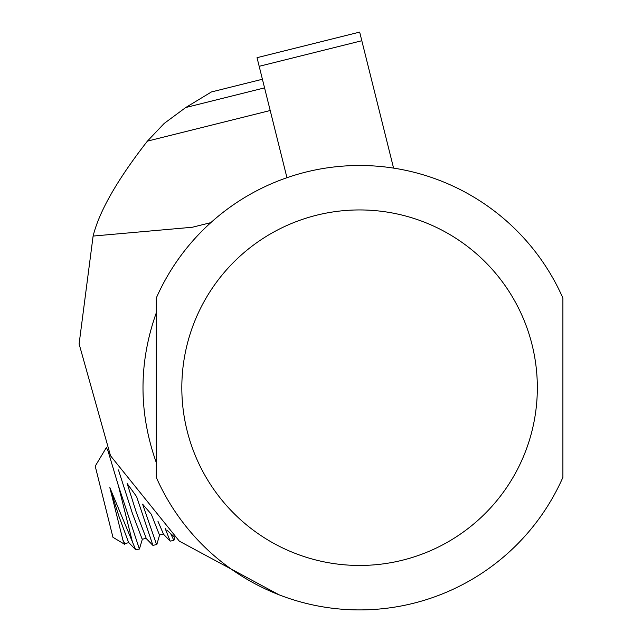 <?xml version="1.0" encoding="UTF-8"?>
<svg xmlns="http://www.w3.org/2000/svg" width="642" height="642" viewBox="0 0 642 642"><rect width="100%" height="100%" fill="white"/><g stroke="black" fill="none" stroke-linecap="round" stroke-linejoin="round"><path stroke-width="0.96" d="M259.183 66.311L361.815 40.727L359.664 32.1L257.033 57.684L286.958 177.706L270.21 110.512L147.411 141.128C117.406 179.583 99.301 211.226 93.106 236.063L192.327 227.252L210.833 222.638M361.815 40.727L393.578 168.116M124.692 544.352L112.952 537.298L95.217 466.156L106.387 447.554L107.952 450.748L118.457 485.906L139.402 549.03L142.436 538.943M139.402 549.03L135.679 549.712L109.846 487.631L122.967 540.259L124.725 544.376L125.19 543.244M132.661 542.867L118.457 485.906M122.967 540.259L124.949 543.581L128.793 542.626M135.679 549.712L128.569 542.402L119.059 516.666L109.846 487.631M118.457 469.936L132.38 513.343L142.203 539.28L146.039 538.325M146.191 538.285L136.305 512.364L127.172 483.57L136.618 496.635L152.924 545.419L156.849 544.44L159.689 534.634M211.395 91.966L185.715 107.527L211.395 91.966L262.409 79.247M156.271 387.704L156.271 477.351A222.196 222.196 0 0 0 562.898 477.351L562.898 298.057A222.196 222.196 0 0 0 156.271 298.057L156.271 387.704M278.949 594.749L179.359 541.182L110.52 455.78L79.102 343.911L93.106 236.063M264.56 87.874L185.715 107.527L164.191 123.425L147.411 141.128M166.792 530.027L169.841 532.86M170.684 533.63L173.894 540.428L174.897 537.378L170.924 533.847M163.285 534.024L159.449 534.979L151.295 514.226L142.604 504.171L156.648 544.729M156.271 336.119L156.271 462.529C138.576 412.646 138.576 362.762 156.271 312.879L156.271 336.079M562.898 462.529L562.898 312.879M163.437 533.992L157.98 521.36M173.894 540.428L170.17 541.118L165.187 528.51M537.338 387.704A177.762 177.762 0 0 1 359.584 565.458A177.762 177.762 0 0 1 181.822 387.704A177.762 177.762 0 0 1 359.584 209.942A177.762 177.762 0 0 1 537.338 387.704M145.822 538.1L152.924 545.419M163.068 533.799L170.17 541.118"/></g></svg>
